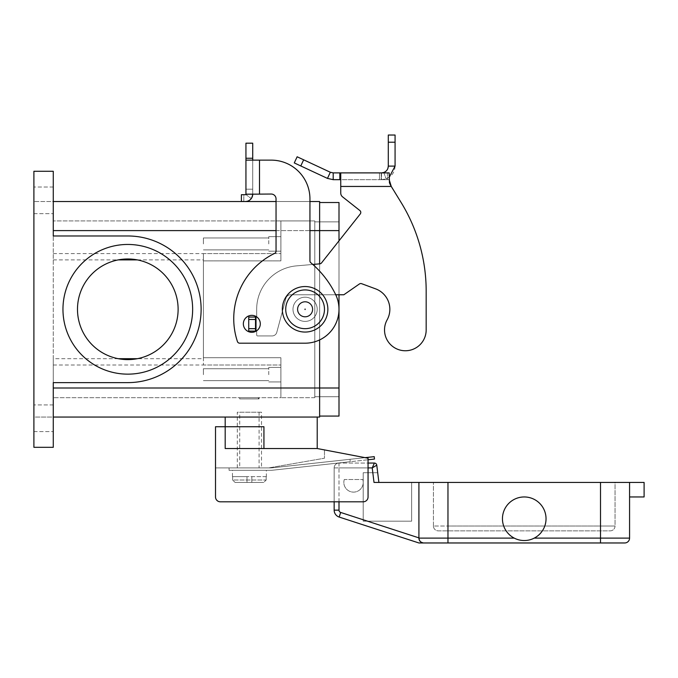 <?xml version="1.0" encoding="UTF-8"?>
<svg xmlns="http://www.w3.org/2000/svg" width="678" height="678" viewBox="0 0 678 678"><rect width="100%" height="100%" fill="white"/><g stroke="black" fill="none" stroke-linecap="round" stroke-linejoin="round"><path stroke-width="0.51" stroke-dasharray="3.39 2.54" d="M237.3 467.905L237.3 412.207L261.513 412.207L261.513 467.905L237.3 467.905L261.513 467.905M259.089 412.207L259.089 467.905L239.724 467.905L239.724 412.207L259.089 412.207L239.724 412.207M239.724 467.905L259.089 467.905M261.513 412.207L237.3 412.207M344.288 479.524A9.687 9.687 0 0 0 350.619 491.669A9.687 9.687 0 0 0 362.772 485.338A9.687 9.687 0 0 1 350.619 491.669A9.687 9.687 0 0 1 344.288 479.524L362.772 479.524L344.288 479.524M339 501.805L339 464.472L339 467.905L334.161 467.905L334.161 510.153A7.263 7.263 0 0 0 339.178 517.06L418.911 542.968L423.75 542.968A4.839 4.839 0 0 1 420.326 541.544L423.75 542.968L420.326 541.544L418.911 538.12L418.911 482.431L374.01 482.431L377.46 482.431L374.01 482.431L372.23 467.905L374.375 463.057L339 463.057A4.839 4.839 0 0 0 334.161 467.905A4.839 4.839 0 0 1 339 463.057A4.839 4.839 0 0 0 334.161 467.905L334.161 501.805L363.213 501.805A4.839 4.839 0 0 0 368.061 496.957L368.061 458.218L368.061 459.76L350.272 461.71L350.009 459.303L350.272 461.71L350.009 459.303L350.272 461.71L272.997 470.168L374.485 459.057L374.222 456.65L272.734 467.761A23.001 23.001 0 0 1 270.234 467.905L229.071 467.905L229.071 470.32L270.234 470.32A25.425 25.425 0 0 0 272.997 470.168A25.425 25.425 0 0 1 270.234 470.32L229.071 470.32L229.071 467.905L270.234 467.905A23.001 23.001 0 0 0 272.734 467.761L365.086 457.65M423.75 542.968A4.839 4.839 0 0 1 420.326 541.544L418.911 538.12L418.911 482.431L418.911 538.12L514.255 538.12C520.907 541.349 527.569 541.349 534.222 538.12A21.789 21.789 0 0 0 524.238 496.957A21.789 21.789 0 0 0 502.449 518.755A21.789 21.789 0 0 0 524.238 540.544A21.789 21.789 0 0 0 546.036 518.755A21.789 21.789 0 0 0 524.238 496.957A21.789 21.789 0 0 0 514.255 538.12C520.907 541.349 527.569 541.349 534.222 538.12L629.574 538.12A4.839 4.839 0 0 1 628.15 541.544A4.839 4.839 0 0 0 629.574 538.12L629.574 482.431L629.574 496.957L629.574 482.431L644.1 482.431L644.1 496.957L629.574 496.957M378.892 482.431L411.639 482.431L411.639 521.17L411.639 482.431L378.892 482.431L377.705 472.744L363.213 472.744L363.213 521.17L411.639 521.17L363.213 521.17L363.213 472.744L377.705 472.744L376.773 465.184L372.23 467.905L339 467.905L368.061 467.905M624.726 542.968A4.839 4.839 0 0 0 628.15 541.544A4.839 4.839 0 0 1 624.726 542.968L447.963 542.968L447.963 482.431L615.039 482.431L615.039 526.018L600.513 526.018L600.513 529.442L600.513 526.018L447.963 526.018L615.039 526.018A4.839 4.839 0 0 1 613.624 529.442A4.839 4.839 0 0 0 615.039 526.018L615.039 482.431L600.513 482.431L629.574 482.431M433.437 526.018A4.839 4.839 0 0 0 438.276 530.857L610.2 530.857A4.839 4.839 0 0 0 613.624 529.442A4.839 4.839 0 0 1 610.2 530.857L438.276 530.857A4.839 4.839 0 0 1 433.437 526.018L447.963 526.018L447.963 529.442L447.963 526.018L433.437 526.018L433.437 482.431L433.437 526.018M433.437 482.431L600.513 482.431L433.437 482.431M420.326 541.544A4.839 4.839 0 0 1 418.911 538.12M418.911 482.431L447.963 482.431L447.963 526.018L447.963 482.431M220.35 501.805L363.213 501.805A4.839 4.839 0 0 0 368.061 496.957L368.061 458.218L317.211 448.531L236.537 448.531L263.937 448.531L263.937 426.733L215.511 426.733L215.511 496.957A4.839 4.839 0 0 0 220.35 501.805A4.839 4.839 0 0 1 215.511 496.957A4.839 4.839 0 0 0 220.35 501.805L363.213 501.805A4.839 4.839 0 0 0 368.061 496.957L368.061 463.057L339 463.057L339 464.472L339 463.057M362.772 479.524A9.687 9.687 0 0 1 362.772 485.338A9.687 9.687 0 0 0 362.772 479.524M282.336 309.295A22.764 22.764 0 0 0 305.1 332.059A22.764 22.764 0 0 0 327.864 309.295A22.764 22.764 0 0 0 305.1 286.54A22.764 22.764 0 0 0 282.336 309.295M257.886 397.681L259.089 398.893L239.724 398.893L240.936 397.681L257.886 397.681L240.936 397.681M266.361 470.32L232.461 470.32L266.361 470.32L266.361 476.617M232.461 476.617L232.461 470.32M232.63 476.617L232.63 480.007L232.63 476.617L246.987 476.617L232.63 476.617M266.183 480.007L266.183 476.617L266.183 480.007L263.734 482.431L266.183 480.007L232.63 480.007L235.08 482.431L263.734 482.431L235.08 482.431L232.63 480.007L266.183 480.007M239.724 398.893L239.724 397.681L259.089 397.681L259.089 398.893L239.724 398.893M178.119 309.295A50.316 50.316 0 0 0 127.803 258.979A50.316 50.316 0 0 0 77.487 309.295A50.316 50.316 0 0 0 127.803 359.611A50.316 50.316 0 0 0 178.119 309.295A50.316 50.316 0 0 0 127.803 258.979A50.316 50.316 0 0 0 77.487 309.295A50.316 50.316 0 0 0 127.803 359.611A50.316 50.316 0 0 0 178.119 309.295A50.316 50.316 0 0 0 127.803 258.979A50.316 50.316 0 0 0 77.487 309.295A50.316 50.316 0 0 0 127.803 359.611A50.316 50.316 0 0 0 178.119 309.295M192.645 309.295A64.842 64.842 0 0 0 127.803 244.453A64.842 64.842 0 0 0 62.961 309.295A64.842 64.842 0 0 0 127.803 374.146A64.842 64.842 0 0 0 192.645 309.295A64.842 64.842 0 0 0 127.803 244.453A64.842 64.842 0 0 0 62.961 309.295A64.842 64.842 0 0 0 127.803 374.146A64.842 64.842 0 0 0 192.645 309.295A64.842 64.842 0 0 0 127.803 244.453A64.842 64.842 0 0 0 62.961 309.295A64.842 64.842 0 0 0 127.803 374.146A64.842 64.842 0 0 0 192.645 309.295M268.776 243.919L268.776 236.656L268.776 243.919M280.887 243.919L280.887 236.656L280.887 243.919M203.4 243.919L203.4 237.961L203.4 243.919M268.776 374.68L268.776 367.408L268.776 374.68M280.887 374.68L280.887 367.408L280.887 374.68M203.4 374.68L203.4 368.722L203.4 374.68M312.363 309.295A7.263 7.263 0 0 0 305.1 302.032A7.263 7.263 0 0 0 297.837 309.295A7.263 7.263 0 0 1 305.1 302.032A7.263 7.263 0 0 1 312.363 309.295A7.263 7.263 0 0 0 305.1 302.032A7.263 7.263 0 0 0 297.837 309.295A7.263 7.263 0 0 0 305.1 316.558A7.263 7.263 0 0 0 312.363 309.295A7.263 7.263 0 0 0 305.1 302.032A7.263 7.263 0 0 0 297.837 309.295A7.263 7.263 0 0 0 305.1 316.558A7.263 7.263 0 0 0 312.363 309.295A7.263 7.263 0 0 1 305.1 316.558A7.263 7.263 0 0 1 297.837 309.295A7.263 7.263 0 0 0 305.1 316.558A7.263 7.263 0 0 0 312.363 309.295A7.263 7.263 0 0 0 305.1 302.032A7.263 7.263 0 0 0 297.837 309.295A7.263 7.263 0 0 0 305.1 316.558A7.263 7.263 0 0 0 312.363 309.295A7.263 7.263 0 0 0 305.1 302.032A7.263 7.263 0 0 0 297.837 309.295A7.263 7.263 0 0 1 305.1 302.032A7.263 7.263 0 0 1 312.363 309.295A7.263 7.263 0 0 0 305.1 302.032A7.263 7.263 0 0 0 297.837 309.295A7.263 7.263 0 0 0 305.1 316.558A7.263 7.263 0 0 0 312.363 309.295A7.263 7.263 0 0 1 305.1 316.558A7.263 7.263 0 0 1 297.837 309.295A7.263 7.263 0 0 0 305.1 316.558A7.263 7.263 0 0 0 312.363 309.295M317.211 309.295A12.111 12.111 0 0 0 305.1 297.193A12.111 12.111 0 0 0 292.989 309.295A12.111 12.111 0 0 1 305.1 297.193A12.111 12.111 0 0 1 317.211 309.295A12.111 12.111 0 0 0 305.1 297.193A12.111 12.111 0 0 0 292.989 309.295A12.111 12.111 0 0 0 305.1 321.406A12.111 12.111 0 0 0 317.211 309.295A12.111 12.111 0 0 0 305.1 297.193A12.111 12.111 0 0 0 292.989 309.295A12.111 12.111 0 0 0 305.1 321.406A12.111 12.111 0 0 0 317.211 309.295A12.111 12.111 0 0 1 305.1 321.406A12.111 12.111 0 0 1 292.989 309.295A12.111 12.111 0 0 0 305.1 321.406A12.111 12.111 0 0 0 317.211 309.295A12.111 12.111 0 0 1 305.1 321.406A12.111 12.111 0 0 0 317.211 309.295A12.111 12.111 0 0 0 305.1 297.193A12.111 12.111 0 0 0 292.989 309.295A12.111 12.111 0 0 0 305.1 321.406A12.111 12.111 0 0 1 292.989 309.295A12.111 12.111 0 0 1 305.1 297.193A12.111 12.111 0 0 1 317.211 309.295A12.111 12.111 0 0 0 305.1 297.193A12.111 12.111 0 0 0 292.989 309.295A12.111 12.111 0 0 0 305.1 321.406A12.111 12.111 0 0 0 317.211 309.295A12.111 12.111 0 0 0 305.1 297.193A12.111 12.111 0 0 0 292.989 309.295A12.111 12.111 0 0 0 305.1 321.406A12.111 12.111 0 0 0 317.211 309.295M304.617 309.295A0.483 0.483 0 0 0 305.1 309.778A0.483 0.483 0 0 0 305.583 309.295A0.483 0.483 0 0 0 305.1 308.812A0.483 0.483 0 0 0 304.617 309.295A0.483 0.483 0 0 0 305.1 309.778A0.483 0.483 0 0 0 305.583 309.295A0.483 0.483 0 0 0 305.1 308.812A0.483 0.483 0 0 0 304.617 309.295M312.846 309.295A7.746 7.746 0 0 0 305.1 301.549A7.746 7.746 0 0 0 297.354 309.295A7.746 7.746 0 0 0 305.1 317.05A7.746 7.746 0 0 0 312.846 309.295A7.746 7.746 0 0 0 305.1 301.549A7.746 7.746 0 0 0 297.354 309.295A7.746 7.746 0 0 0 305.1 317.05A7.746 7.746 0 0 0 312.846 309.295A7.746 7.746 0 0 0 305.1 301.549A7.746 7.746 0 0 0 297.354 309.295A7.746 7.746 0 0 0 305.1 317.05A7.746 7.746 0 0 0 312.846 309.295A7.746 7.746 0 0 0 305.1 301.549A7.746 7.746 0 0 0 297.354 309.295A7.746 7.746 0 0 0 305.1 317.05A7.746 7.746 0 0 0 312.846 309.295M53.274 418.258L53.274 431.581L53.274 418.258M33.9 418.258L33.9 431.581L33.9 418.258M53.274 200.332L53.274 213.655L53.274 200.332M33.9 200.332L33.9 213.655L33.9 200.332M251.826 315.355A8.475 8.475 0 0 1 260.301 323.83A8.475 8.475 0 0 1 251.826 332.305A8.475 8.475 0 0 1 243.351 323.83A8.475 8.475 0 0 1 251.826 315.355A8.475 8.475 0 0 0 243.351 323.83A8.475 8.475 0 0 0 251.826 332.305A8.475 8.475 0 0 0 260.301 323.83A8.475 8.475 0 0 0 251.826 315.355A8.475 8.475 0 0 1 260.301 323.83A8.475 8.475 0 0 1 251.826 332.305A8.475 8.475 0 0 1 243.351 323.83A8.475 8.475 0 0 1 251.826 315.355M215.511 467.905L268.776 467.905L215.511 467.905L215.511 496.957M245.936 158.254L252.716 158.254L252.716 143.185L245.936 143.185L245.936 194.035L259.496 194.035L245.936 194.035L245.936 189.196L245.936 194.222L252.716 194.222L252.716 160.135L252.716 194.222L252.716 189.196L245.936 189.196L252.716 189.196L245.936 189.196L252.716 189.196L252.716 194.035L245.936 194.035L245.936 189.196L245.936 194.035L259.496 194.035L259.496 160.135L252.716 160.135L271.2 160.135A38.739 38.739 0 0 1 309.939 198.883L309.939 260.869A2.424 2.424 0 0 0 310.804 262.725A96.861 96.861 0 0 1 335.568 294.438A33.9 33.9 0 0 1 305.1 343.195L239.724 343.195A2.424 2.424 0 0 1 237.419 341.534A72.639 72.639 0 0 1 274.675 253.36A2.424 2.424 0 0 0 276.039 251.182L276.039 198.883A4.839 4.839 0 0 0 271.2 194.035L259.496 194.035L259.496 160.135L271.2 160.135A38.739 38.739 0 0 1 309.939 198.883L309.939 260.869A2.424 2.424 0 0 0 310.804 262.725A96.861 96.861 0 0 1 335.568 294.438A33.9 33.9 0 0 1 305.1 343.195L239.724 343.195A2.424 2.424 0 0 1 237.419 341.534A72.639 72.639 0 0 1 274.675 253.36A2.424 2.424 0 0 0 276.039 251.182L276.039 198.883A4.839 4.839 0 0 0 271.2 194.035L259.496 194.035L271.2 194.035A4.839 4.839 0 0 1 276.039 198.883L276.039 251.182A2.424 2.424 0 0 1 274.675 253.36M252.716 158.254L252.716 160.135L245.936 160.135L259.496 160.135L259.496 194.035M252.343 196.51L251.25 198.595A7.263 7.263 0 0 1 245.453 201.485A7.263 7.263 0 0 0 252.716 194.222L245.936 194.222L245.936 189.196L245.843 194.51A0.483 0.483 0 0 1 245.453 194.705L241.393 194.705L241.393 201.485L245.453 201.485L241.393 201.485L243.817 201.485L243.817 194.705L245.453 194.705L243.817 194.705L243.817 201.485M241.393 194.705L243.817 194.705L241.393 194.705L241.393 201.485L241.393 194.705M245.936 160.135L252.716 160.135M305.1 343.195L239.724 343.195M309.939 198.883L309.939 260.869A2.424 2.424 0 0 0 310.804 262.725M245.843 194.51L251.25 198.595L245.843 194.51A0.483 0.483 0 0 1 245.453 194.705M251.25 198.595L252.716 194.222M319.626 416.08L319.626 387.994L319.626 416.08L339 416.08L339 230.605L319.626 230.605L319.626 202.51L319.626 387.994L319.626 201.544L33.9 201.544L53.274 201.544L53.274 171.28L33.9 171.28L53.274 171.28L33.9 171.28L33.9 447.319L53.274 447.319L53.274 382.621L127.803 382.621A73.317 73.317 0 0 0 201.12 309.295A73.317 73.317 0 0 0 127.803 235.978L53.274 235.978L53.274 171.28L53.274 235.978L127.803 235.978L53.274 235.978L53.274 230.605L319.626 230.605L319.626 417.055L53.274 417.055L53.274 387.994L53.274 417.055L33.9 417.055L33.9 447.319L53.274 447.319L33.9 447.319L33.9 417.055L53.274 417.055M276.039 201.544L309.939 201.544M317.211 417.055L225.189 417.055L225.189 448.531L317.211 448.531L317.211 417.055L225.189 417.055M319.626 339.924L319.626 263.852M53.274 201.544L53.274 230.605M53.274 382.621L53.274 387.994L53.274 382.621L127.803 382.621A73.317 73.317 0 0 0 201.12 309.295A73.317 73.317 0 0 0 127.803 235.978A73.317 73.317 0 0 1 201.12 309.295A73.317 73.317 0 0 1 127.803 382.621L53.274 382.621M53.274 358.696L53.274 220.918L53.274 397.681L53.274 358.696L118.252 358.696M53.274 253.606L280.887 253.606L280.887 260.869L203.4 260.869L203.4 357.73L280.887 357.73L280.887 364.993L280.887 357.73L203.4 357.73L280.887 357.73L280.887 397.681L53.274 397.681L280.887 397.681L280.887 357.73L203.4 357.73L203.4 260.869L280.887 260.869L280.887 220.918L53.274 220.918L280.887 220.918L280.887 260.869L280.887 220.918L314.787 220.918L314.787 396.715L314.787 220.918L280.887 220.918L280.887 253.606L203.4 253.606L203.4 364.993L203.4 357.73L203.4 358.696L137.354 358.696M314.787 397.681L280.887 397.681L314.787 397.681L314.787 387.994L314.787 397.681M259.089 397.681L239.724 397.681M339 230.605L314.787 230.605L339 230.605L339 221.884L339 387.994L339 202.51L319.626 202.51M339 240.834L339 294.769M339 387.994L339 396.715L339 387.994L53.274 387.994M339 396.715L314.787 396.715L339 396.715M339 221.884L314.787 221.884L339 221.884M53.274 364.993L280.887 364.993L280.887 397.681L280.887 364.993L203.4 364.993M137.354 259.894L203.4 259.894L203.4 260.869L280.887 260.869L203.4 260.869L203.4 253.606M53.274 259.894L118.252 259.894M203.4 358.696L203.4 259.894M225.189 448.531L236.537 448.531L225.189 448.531L225.189 426.733L225.189 448.531M317.211 448.531L263.937 448.531M324.474 449.912L324.474 458.218L268.776 467.905L324.474 458.218L324.474 449.912M263.734 482.431L235.08 482.431L263.734 482.431M266.183 476.617L246.987 476.617L266.183 476.617M246.987 482.431L246.987 476.617L246.987 482.431M251.826 482.431L251.826 476.617L251.826 482.431M333.195 172.89L330.33 172.254L327.466 178.399L333.195 179.67L333.195 172.89L389.18 172.89L387.443 172.89L389.18 172.89L389.18 182.84L401.198 202.629A169.5 169.5 0 0 1 426.174 291.184L426.174 329.932A20.823 20.823 0 0 1 395.266 348.153A20.823 20.823 0 0 1 387.13 319.846A20.823 20.823 0 0 0 395.266 348.153A20.823 20.823 0 0 0 426.174 329.932L426.174 291.184A169.5 169.5 0 0 0 401.198 202.629L390.248 185.28L389.18 182.84L389.18 179.67L340.746 179.67L340.746 193.069A4.839 4.839 0 0 0 342.585 196.866L359.874 210.544A2.424 2.424 0 0 1 360.272 213.943L321.525 262.92A2.424 2.424 0 0 1 319.838 263.835L296.456 265.878A43.587 43.587 0 0 0 256.674 309.295L256.674 317.05L248.741 317.05L256.674 317.05L256.674 309.295A43.587 43.587 0 0 1 296.456 265.878L319.838 263.835A2.424 2.424 0 0 0 321.525 262.92L360.272 213.943A2.424 2.424 0 0 0 359.874 210.544L342.585 196.866A4.839 4.839 0 0 1 340.746 193.069L340.746 172.89L340.746 179.67L389.18 179.67L389.18 182.84L389.18 179.221L389.18 179.67L387.443 179.67L389.18 179.67M349.67 172.89L365.544 172.89L349.67 172.975M358.374 172.89L343.568 172.89L358.374 172.975M361.399 172.975L362.603 172.975L361.399 172.975M372.714 172.89L355.95 172.89L372.714 172.975M337.788 172.89L374.112 172.89L337.788 172.975M343.034 172.89L364.188 172.89L343.034 172.975M364.188 172.89L365.4 172.975L364.188 172.89M362.501 172.89L367.832 172.89L362.501 172.975M367.832 172.89L367.12 172.89L367.832 172.89M344.78 172.975L343.568 172.975L344.78 172.975M389.18 177.297L386.096 178.873L381.511 179.67L381.511 172.89L379.494 172.89L387.443 172.89L379.494 172.89L381.511 172.89L381.511 179.67L386.096 178.873C391.757 176.509 394.749 172.254 395.071 166.11L388.291 166.11L388.291 135.032L395.071 135.032L395.071 166.11M256.191 331.093L248.741 331.093L256.674 331.093L256.674 334.966A0.966 0.966 0 0 0 257.64 335.932L272.107 335.932A4.839 4.839 0 0 0 276.785 332.347L285.896 298.354A4.839 4.839 0 0 1 290.574 294.769L343.839 294.769L359.416 283.972A2.424 2.424 0 0 1 361.628 283.692L375.604 288.853A21.789 21.789 0 0 1 387.13 319.846A21.789 21.789 0 0 0 375.604 288.853L361.628 283.692A2.424 2.424 0 0 0 359.416 283.972L343.839 294.769L290.574 294.769A4.839 4.839 0 0 0 285.896 298.354L276.785 332.347A4.839 4.839 0 0 1 272.107 335.932L257.64 335.932A0.966 0.966 0 0 1 256.674 334.966L256.674 331.093L248.741 331.093L248.741 317.05L248.741 331.093L248.741 317.05L255.521 317.05L255.521 331.093L255.521 317.05L256.674 317.05L256.674 309.295L256.674 316.872M387.935 168.28L386.697 170.475M386.545 170.644L383.884 172.458M381.511 179.67L387.443 179.67L379.494 179.67L379.494 172.89L379.494 179.67L381.511 179.67M389.18 172.89L389.18 182.84L389.18 172.89M340.746 193.069L340.746 179.67L333.195 179.67M255.521 317.05L255.521 331.093M327.466 178.399L294.277 162.923L297.142 156.779L330.33 172.254M390.248 184.111L390.248 185.28L391.282 186.45L340.746 186.45M312.804 264.445L296.456 265.878A43.587 43.587 0 0 0 256.674 309.295A43.587 43.587 0 0 1 296.456 265.878L319.838 263.835A2.424 2.424 0 0 0 321.525 262.92L360.272 213.943A2.424 2.424 0 0 0 359.874 210.544M375.604 288.853L361.628 283.692A2.424 2.424 0 0 0 359.416 283.972L343.839 294.769L290.574 294.769A4.839 4.839 0 0 0 285.896 298.354L276.785 332.347A4.839 4.839 0 0 1 272.107 335.932L257.64 335.932A0.966 0.966 0 0 1 256.674 334.966L256.674 331.093L256.674 334.966A0.966 0.966 0 0 0 257.64 335.932L272.107 335.932A4.839 4.839 0 0 0 276.785 332.347L285.896 298.354A4.839 4.839 0 0 1 290.574 294.769L335.729 294.769M379.494 172.89L379.494 179.67L379.494 172.89M340.746 172.89L340.746 179.67M334.161 467.905L339 467.905L339 510.153A2.424 2.424 0 0 0 340.67 512.449L418.911 537.874M334.161 510.153L339 510.153M339.178 517.06L340.67 512.449M600.513 542.968L600.513 482.431M600.513 529.442L600.513 530.857L600.513 529.442M447.963 529.442L447.963 530.857L447.963 529.442M285.726 309.295A19.374 19.374 0 0 0 305.1 328.669A19.374 19.374 0 0 0 324.474 309.295A19.374 19.374 0 0 0 305.1 289.93A19.374 19.374 0 0 0 285.726 309.295A19.374 19.374 0 0 0 305.1 328.669A19.374 19.374 0 0 0 324.474 309.295A19.374 19.374 0 0 0 305.1 289.93A19.374 19.374 0 0 0 285.726 309.295A19.374 19.374 0 0 0 305.1 328.669A19.374 19.374 0 0 0 324.474 309.295A19.374 19.374 0 0 0 305.1 289.93A19.374 19.374 0 0 0 285.726 309.295M245.936 194.035L252.716 194.035M276.039 230.605L309.939 230.605M314.787 230.605L280.887 230.605L314.787 230.605M256.004 331.093L256.004 317.05M383.799 172.492L386.096 178.873L383.799 172.492M387.443 172.89L387.443 179.67L387.443 172.89M381.222 172.89L381.222 179.67L381.222 172.89M339.848 172.89L339.848 179.67M388.291 142.211L395.071 142.211M255.521 319.465L248.741 319.465M255.521 328.669L248.741 328.669M303.651 159.813L300.786 165.957M268.776 236.656L280.887 236.656L268.776 236.656M203.4 237.961L268.776 237.961L203.4 237.961M268.776 367.408L280.887 367.408L268.776 367.408M203.4 368.722L268.776 368.722L203.4 368.722M53.274 404.944L33.9 404.944L53.274 404.944M53.274 187.018L33.9 187.018L53.274 187.018M33.9 431.581L53.274 431.581L33.9 431.581M33.9 213.655L53.274 213.655L33.9 213.655M268.776 380.629L203.4 380.629L268.776 380.629M280.887 381.943L268.776 381.943L280.887 381.943M268.776 249.877L203.4 249.877L268.776 249.877M280.887 251.182L268.776 251.182L280.887 251.182M389.18 182.84L389.18 179.221"/><path stroke-width="1.02" d="M374.375 463.057L372.23 467.905L376.773 465.184A2.424 2.424 0 0 0 374.375 463.057A2.424 2.424 0 0 1 376.773 465.184A2.424 2.424 0 0 0 374.375 463.057L368.061 463.057L368.061 459.76L374.485 459.057L374.222 456.65L365.086 457.65M421.131 542.197L420.326 541.544A4.839 4.839 0 0 0 423.75 542.968L624.726 542.968A4.839 4.839 0 0 0 628.15 541.544A4.839 4.839 0 0 1 624.726 542.968M317.211 417.055L317.211 448.531L368.061 458.218L368.061 496.957A4.839 4.839 0 0 1 363.213 501.805L220.35 501.805L334.161 501.805L334.161 510.153A7.263 7.263 0 0 0 339.178 517.06L418.911 542.968L447.963 542.968L447.963 538.12L418.911 538.12A4.839 4.839 0 0 0 423.75 542.968M629.574 496.957L644.1 496.957L644.1 482.431L447.963 482.431L447.963 538.12L514.255 538.12A21.789 21.789 0 0 1 502.449 518.755A21.789 21.789 0 0 0 524.238 540.544A21.789 21.789 0 0 0 546.036 518.755A21.789 21.789 0 0 0 524.238 496.957A21.789 21.789 0 0 0 502.449 518.755A21.789 21.789 0 0 1 524.238 496.957A21.789 21.789 0 0 1 534.222 538.12L600.513 538.12L600.513 542.968M629.574 482.431L629.574 538.12A4.839 4.839 0 0 1 628.15 541.544A4.839 4.839 0 0 0 629.574 538.12L600.513 538.12L600.513 482.431M447.963 482.431L418.911 482.431L418.911 538.12M378.892 482.431L376.773 465.184M368.061 467.905L372.23 467.905L374.01 482.431L418.911 482.431M327.864 309.295A22.764 22.764 0 0 0 305.1 286.54A22.764 22.764 0 0 0 282.336 309.295A22.764 22.764 0 0 0 305.1 332.059A22.764 22.764 0 0 0 327.864 309.295M263.937 448.531L263.937 426.733L225.189 426.733L225.189 417.055M178.119 309.295A50.316 50.316 0 0 0 127.803 258.979A50.316 50.316 0 0 0 77.487 309.295A50.316 50.316 0 0 0 127.803 359.611A50.316 50.316 0 0 0 178.119 309.295M62.961 309.295A64.842 64.842 0 0 1 127.803 244.453A64.842 64.842 0 0 1 192.645 309.295A64.842 64.842 0 0 1 127.803 374.146A64.842 64.842 0 0 1 62.961 309.295M251.826 332.305A8.475 8.475 0 0 0 260.301 323.83A8.475 8.475 0 0 0 251.826 315.355A8.475 8.475 0 0 0 243.351 323.83A8.475 8.475 0 0 0 251.826 332.305M245.936 194.035L245.936 160.135L271.2 160.135A38.739 38.739 0 0 1 309.939 198.883L309.939 260.869A2.424 2.424 0 0 0 310.804 262.725A96.861 96.861 0 0 1 335.568 294.438A33.9 33.9 0 0 1 305.1 343.195L239.724 343.195A2.424 2.424 0 0 1 237.419 341.534A72.639 72.639 0 0 1 274.675 253.36A2.424 2.424 0 0 0 276.039 251.182L276.039 198.883A4.839 4.839 0 0 0 271.2 194.035L245.936 194.222A0.483 0.483 0 0 1 245.843 194.51L245.936 194.222A0.483 0.483 0 0 1 245.453 194.705A0.483 0.483 0 0 0 245.843 194.51M245.936 160.135L245.936 143.185L252.716 143.185L252.716 160.135M252.716 194.035L252.343 196.51M243.817 201.485L241.393 201.485L241.393 194.705L245.453 194.705M251.25 198.595A7.263 7.263 0 0 1 245.453 201.485A7.263 7.263 0 0 0 252.716 194.222M259.496 194.035L259.496 160.135L271.2 160.135A38.739 38.739 0 0 1 309.939 198.883M310.804 262.725A96.861 96.861 0 0 1 335.568 294.438A33.9 33.9 0 0 1 305.1 343.195M239.724 343.195A2.424 2.424 0 0 1 237.419 341.534A72.639 72.639 0 0 1 274.675 253.36M53.274 201.544L276.039 201.544M309.939 201.544L319.626 201.544L319.626 263.852M33.9 171.28L53.274 171.28L53.274 235.978L127.803 235.978A73.317 73.317 0 0 1 201.12 309.295A73.317 73.317 0 0 1 127.803 382.621L53.274 382.621L53.274 447.319L33.9 447.319L33.9 171.28M53.274 417.055L319.626 417.055L319.626 339.924M319.626 202.51L339 202.51L339 240.834M339 294.769L339 416.08L319.626 416.08M137.354 358.696L118.252 358.696M118.252 259.894L137.354 259.894M220.35 501.805A4.839 4.839 0 0 1 215.511 496.957L215.511 426.733L225.189 426.733L225.189 448.531L317.211 448.531M215.511 496.957L215.511 467.905M426.174 329.932A20.823 20.823 0 0 1 423.572 340.009A20.823 20.823 0 0 0 426.174 329.932L426.174 291.184L426.174 329.932M333.195 172.89L333.195 179.67L327.466 178.399L294.277 162.923L297.142 156.779L330.33 172.254L333.195 172.89L389.18 172.89L389.426 181.568M387.13 319.846A21.789 21.789 0 0 0 375.604 288.853A21.789 21.789 0 0 1 387.13 319.846A20.823 20.823 0 0 0 395.266 348.153A20.823 20.823 0 0 0 423.572 340.009A20.823 20.823 0 0 1 395.266 348.153A20.823 20.823 0 0 1 387.13 319.846M340.746 172.89L340.746 186.45L391.282 186.45L401.198 202.629L391.282 186.45L389.18 179.67M359.874 210.544L342.585 196.866L359.874 210.544A2.424 2.424 0 0 1 360.272 213.943L321.525 262.92A2.424 2.424 0 0 1 319.838 263.835L312.804 264.445M383.884 172.458L383.799 172.492C386.638 171.305 388.13 169.178 388.291 166.11L387.935 168.28M383.799 172.492L381.511 172.89L383.943 172.89M389.435 181.611L390.24 184.102M395.071 166.11L388.291 166.11L388.291 135.032L395.071 135.032L395.071 166.11L389.18 177.297M327.466 178.399L330.33 172.254M340.746 179.67L333.195 179.67M340.746 186.45L340.746 193.069A4.839 4.839 0 0 0 342.585 196.866A4.839 4.839 0 0 1 340.746 193.069M256.674 316.872L255.521 317.05L255.521 331.093L256.191 331.093M335.729 294.769L343.839 294.769L359.416 283.972A2.424 2.424 0 0 1 361.628 283.692L375.604 288.853M426.174 291.184A169.5 169.5 0 0 0 401.198 202.629A169.5 169.5 0 0 1 426.174 291.184M255.521 317.05L248.741 317.05L248.741 331.093L255.521 331.093M339 510.153L334.161 510.153A7.263 7.263 0 0 0 339.178 517.06L340.67 512.449A2.424 2.424 0 0 1 339 510.153L339 501.805M418.911 537.874L340.67 512.449M285.726 309.295A19.374 19.374 0 0 0 305.1 328.669A19.374 19.374 0 0 0 324.474 309.295A19.374 19.374 0 0 0 305.1 289.93A19.374 19.374 0 0 0 285.726 309.295M245.936 158.254L252.716 158.254M53.274 230.605L276.039 230.605M309.939 230.605L339 230.605M53.274 387.994L339 387.994M339.848 172.89L339.848 179.67M388.291 142.211L395.071 142.211M256.004 317.05L256.004 331.093M255.521 319.465L248.741 319.465M255.521 328.669L248.741 328.669M303.651 159.813L300.786 165.957"/></g></svg>
